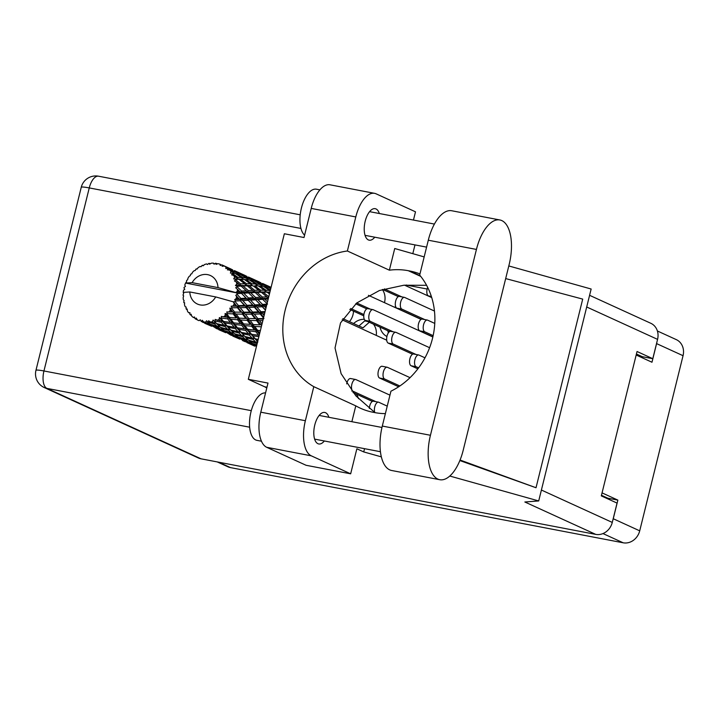 <?xml version="1.0" encoding="UTF-8"?>
<svg xmlns="http://www.w3.org/2000/svg" width="719" height="719" viewBox="0 0 719 719"><rect width="100%" height="100%" fill="white"/><g stroke="black" fill="none" stroke-linecap="round" stroke-linejoin="round"><path stroke-width="1.08" d="M384.467 302.654A15.674 13.76 -65.4 0 0 384.548 302.348A15.674 13.76 -65.4 0 0 382.355 289.532M349.461 321.663A15.674 13.76 -65.4 0 0 353.02 314.607A15.674 13.76 -65.4 0 0 353.514 311.138M380.045 327.145A15.674 13.76 -65.4 0 0 386.912 336.483M657.382 330.983L676.291 339.62A14.946 13.122 114.6 0 1 683.05 355.698L639.712 530.838A14.946 13.122 114.6 0 1 623.157 542.791L230.538 467.62A14.946 13.122 114.6 0 1 227.896 466.784L217.273 461.931M636.171 355.015L651.98 362.241L656.591 343.61A14.946 13.122 -65.4 0 0 656.896 342.109M612.813 520.223A14.946 13.122 -65.4 0 0 613.253 518.741L617.864 500.109L602.055 492.883M376.262 335.405A15.674 13.76 -65.4 0 0 373.467 324.143M364.317 319.335A15.674 13.76 -65.4 0 0 353.613 323.559M395.845 307.076A15.674 13.76 -65.4 0 0 394.183 307.094M358.52 398.703A15.674 13.76 -65.4 0 0 356.175 394.012M406.217 285.03L427.149 289.038M642.534 357.927L642.813 356.795M607.663 498.806L607.816 498.195L601.461 495.283M607.816 498.195L617.864 500.109M509.187 264.394A37.613 17.607 100.8 0 0 501.799 220.58A37.613 17.607 100.8 0 0 499.885 219.969A37.613 17.607 100.8 0 0 476.436 249.43L430.438 435.274A37.613 17.607 100.8 0 0 439.749 479.708A37.613 17.607 100.8 0 0 463.198 450.247L509.187 264.394M261.455 441.214L256.944 440.352A24.113 11.288 -79.2 0 1 255.712 439.956A24.113 11.288 -79.2 0 1 250.563 413.668A24.113 11.288 -79.2 0 1 265.563 392.916M304.604 235.167A24.113 11.288 -79.2 0 1 301.522 207.629A24.113 11.288 -79.2 0 1 316.441 189.205L319.91 189.87M379.308 213.516A16.034 7.505 100.8 0 0 376.01 208.941A16.034 7.505 100.8 0 0 375.192 208.681A16.034 7.505 100.8 0 0 364.991 222.126A16.034 7.505 100.8 0 0 368.344 239.912A16.034 7.505 100.8 0 0 369.162 240.173A16.034 7.505 100.8 0 0 374.77 237.198M328.88 417.299A16.034 7.505 100.8 0 0 325.581 412.715A16.034 7.505 100.8 0 0 324.763 412.454A16.034 7.505 100.8 0 0 314.562 425.9A16.034 7.505 100.8 0 0 317.915 443.695A16.034 7.505 100.8 0 0 318.733 443.956A16.034 7.505 100.8 0 0 324.341 440.981M499.885 219.969L451.748 210.757A37.613 17.607 100.8 0 0 428.299 240.218L419.671 275.08A73.302 64.359 -65.4 0 1 390.938 391.19L382.301 426.061A37.613 17.607 100.8 0 0 391.612 470.487L439.749 479.708M311.291 455.828L350.656 473.821L306.078 465.283L266.713 447.299A30.144 14.11 -79.2 0 1 260.79 412.185L305.368 420.723A30.144 14.11 100.8 0 0 311.291 455.828L266.713 447.299M413.461 220.059L415.501 211.817L376.127 193.833A30.144 14.11 100.8 0 0 374.59 193.339A30.144 14.11 100.8 0 0 355.797 216.94L311.219 208.411L304.02 237.522L284.347 233.756L248.325 379.308L267.998 383.074L260.79 412.185M311.219 208.411A30.144 14.11 -79.2 0 1 330.012 184.801L374.59 193.339M355.797 216.94L347.376 250.994L389.365 270.182A73.302 64.359 114.6 0 1 408.311 270.712L409.785 270.991A73.302 64.359 114.6 0 1 419.95 273.939M424.156 256.944A90.423 79.387 -65.4 0 0 422.053 256.306L394.731 248.513L389.365 270.182M414.98 244.9L412.805 253.663M459.845 460.555L536.023 487.743L582.705 299.104L505.682 278.586M364.542 448.674L363.742 451.927L356.858 448.782L350.656 473.821M508.8 265.949L591.144 289.02L538.702 500.945L449.77 476.032M381.34 456.862L363.742 451.927M385.384 413.632A73.302 64.359 114.6 0 1 374.743 412.589L373.269 412.311A73.302 64.359 114.6 0 1 360.318 408.176A73.302 64.359 114.6 0 1 355.788 405.858L313.799 386.669L305.368 420.723M355.788 405.858L351.87 421.694M249.655 427.203L46.888 388.386L201.005 458.812L595.718 534.379L524.852 501.997L538.702 500.945M201.005 458.812A14.946 13.122 114.6 0 1 198.363 457.967L44.245 387.541A14.946 13.122 -65.4 0 0 46.888 388.386A14.946 7.001 -79.2 0 1 43.949 370.968L251.291 410.666M589.589 295.311L650.812 323.289A14.946 13.122 114.6 0 1 657.57 339.377L652.789 358.7L637.043 351.51L601.309 495.894L617.055 503.093L612.273 522.425A14.946 13.122 114.6 0 1 595.718 534.379M652.789 358.7L642.319 356.705L636.423 354M347.376 250.994A73.302 64.359 -65.4 0 0 285.173 310.141A73.302 64.359 -65.4 0 0 313.799 386.669M248.325 379.308L264.7 386.795A34.359 16.079 -79.2 0 1 266.749 388.107M426.583 285.29L403.862 285.227L379.434 290.512L356.696 302.987L340.509 322.939L335.027 347.969L341.112 373.655L355.887 395.881L374.985 412.634M536.023 487.743L460.061 460.025M422.053 256.306L416.391 254.688M350.665 308.505L363.895 314.554M387.775 330.686L388.359 332.879M349.793 309.44L363.769 315.83M399.072 309.179L398.488 309.062M369.305 322.238L362.996 327.846L342.855 318.643M367.544 321.438L364.713 320.89L358.961 326.004M427.661 287.375A6.031 2.822 100.8 0 0 428.371 295.895L431.661 297.405M431.715 297.576L404.545 285.164M384.377 288.912L401.795 296.866M382.625 289.442L398.335 296.623M434.761 323.406L427.625 320.153A6.031 2.822 100.8 0 0 427.32 320.054A6.031 2.822 100.8 0 0 423.482 325.105A6.031 2.822 100.8 0 0 424.749 331.792L433.135 335.629M422.601 319.191A6.031 2.822 100.8 0 0 422.296 319.092A6.031 2.822 100.8 0 0 418.458 324.143A6.031 2.822 100.8 0 0 419.725 330.83L432.865 336.834M432.838 336.977L373.215 309.727A6.031 2.822 100.8 0 0 372.909 309.628A6.031 2.822 100.8 0 0 369.072 314.688A6.031 2.822 100.8 0 0 370.33 321.375L393.149 331.801M368.191 308.766A6.031 2.822 100.8 0 0 367.885 308.667A6.031 2.822 100.8 0 0 364.048 313.727A6.031 2.822 100.8 0 0 365.306 320.413L389.689 331.558M434.456 311.048L404.743 297.477A6.031 2.822 100.8 0 0 404.438 297.378A6.031 2.822 100.8 0 0 400.6 302.429A6.031 2.822 100.8 0 0 401.858 309.116L424.677 319.542M399.719 296.516A6.031 2.822 100.8 0 0 399.413 296.417A6.031 2.822 100.8 0 0 395.576 301.468A6.031 2.822 100.8 0 0 396.843 308.154L421.217 319.299M410.037 377.655L387.451 367.337A6.031 2.822 100.8 0 0 387.146 367.238A6.031 2.822 100.8 0 0 383.308 372.298A6.031 2.822 100.8 0 0 384.575 378.985L399.872 385.977M382.427 366.375A6.031 2.822 100.8 0 0 382.122 366.277A6.031 2.822 100.8 0 0 378.284 371.337A6.031 2.822 100.8 0 0 379.551 378.023L398.686 386.768M387.235 406.127L378.805 402.272A6.031 2.822 100.8 0 0 378.5 402.173A6.031 2.822 100.8 0 0 375.102 405.714A6.031 2.822 100.8 0 0 374.797 412.499M373.781 401.31A6.031 2.822 100.8 0 0 373.476 401.211A6.031 2.822 100.8 0 0 369.359 408.464M421.073 319.38L368.425 295.32M356.75 302.951L370.267 309.125M355.707 303.804L366.807 308.882M424.983 357.819L418.979 355.078A6.031 2.822 100.8 0 0 418.674 354.979A6.031 2.822 100.8 0 0 414.836 360.039A6.031 2.822 100.8 0 0 416.103 366.726L418.602 367.867M413.964 354.116A6.031 2.822 100.8 0 0 413.65 354.018A6.031 2.822 100.8 0 0 409.821 359.078A6.031 2.822 100.8 0 0 411.079 365.764L417.847 368.856M389.959 395.153L355.923 379.596A6.031 2.822 100.8 0 0 355.617 379.497A6.031 2.822 100.8 0 0 351.78 384.557A6.031 2.822 100.8 0 0 353.038 391.244L375.857 401.669M353.038 392.574L372.397 401.418M350.899 378.634A6.031 2.822 100.8 0 0 350.593 378.536A6.031 2.822 100.8 0 0 346.693 383.883M429.594 347.708L396.097 332.403A6.031 2.822 100.8 0 0 395.792 332.304A6.031 2.822 100.8 0 0 391.954 337.364A6.031 2.822 100.8 0 0 393.221 344.05L416.031 354.476M391.073 331.441A6.031 2.822 100.8 0 0 390.768 331.342A6.031 2.822 100.8 0 0 386.93 336.402A6.031 2.822 100.8 0 0 388.197 343.089L412.571 354.233M238.429 298.61L236.084 298.736A30.144 26.459 -65.4 0 0 236.371 297.675A30.144 26.459 -65.4 0 0 236.614 296.596L239.58 299.419L268.394 298.205M252.495 305.036L246.941 305.323L242.815 300.614L248.181 300.299L253.636 305.845L266.65 305.269M265.095 311.552L261.006 311.758L256.881 307.049L262.246 306.725L265.428 310.204M197.68 320.081A30.144 26.459 -65.4 0 0 199.136 320.683L197.68 320.081A30.144 26.459 -65.4 0 1 197.348 319.919L196.233 318.032L195.514 318.948A30.144 26.459 -65.4 0 1 195.038 318.661L194.481 316.962L193.321 317.474L194.759 317.816M201.104 321.33A30.144 26.459 -65.4 0 0 201.644 321.474L207.881 323.829L210.46 325.554L201.104 321.33L200.215 319.73L199.136 320.683M203.693 321.896A30.144 26.459 -65.4 0 0 205.643 322.13L206.721 322.975L203.693 321.896L202.201 320.252L201.644 321.474M207.755 322.202A30.144 26.459 -65.4 0 0 208.312 322.193L214.63 323.981L217.12 326.354L209.957 324.08L206.551 320.773L205.643 322.13M210.442 322.031A30.144 26.459 -65.4 0 0 212.438 321.726L213.498 322.84L210.442 322.031L208.645 320.737L208.312 322.193M214.55 321.213A30.144 26.459 -65.4 0 0 215.107 321.051L221.371 322.292L223.915 325.294L216.761 323.649L213.085 320.036L212.438 321.726M217.183 320.323A30.144 26.459 -65.4 0 0 219.088 319.488L220.203 320.872L215.152 319.434L215.107 321.051M221.075 318.436A30.144 26.459 -65.4 0 0 221.587 318.131L227.68 318.868L230.422 322.436L223.411 321.402L221.075 318.436L219.394 317.573L219.088 319.488M223.483 316.881A30.144 26.459 -65.4 0 0 225.191 315.569L226.404 317.187L221.308 316.432L221.587 318.131M226.916 314.041A30.144 26.459 -65.4 0 0 227.357 313.61L233.163 313.915L236.227 317.978L229.496 317.474L226.916 314.041L225.101 313.52L225.191 315.569M228.957 311.911A30.144 26.459 -65.4 0 0 230.341 310.213L231.725 312.019L226.746 311.929L227.357 313.61M231.707 308.298A30.144 26.459 -65.4 0 0 232.048 307.777L237.459 307.75L240.964 312.19L234.646 312.1L231.707 308.298L229.837 308.145L230.341 310.213M233.244 305.737A30.144 26.459 -65.4 0 0 234.232 303.76L235.814 305.692L231.105 306.195L232.048 307.777M235.149 301.576A30.144 26.459 -65.4 0 0 235.365 300.982L240.317 300.758L244.352 305.431L238.519 305.629L235.149 301.576L233.333 301.836L234.232 303.76M233.333 301.836L215.7 296.92A15.674 13.76 -65.4 0 1 200.161 304.919A15.674 13.76 -65.4 0 1 189.816 291.968L183.228 292.381A30.144 26.459 -65.4 0 0 183.228 292.426L183.678 293.577L183.084 294.745A30.144 26.459 -65.4 0 0 183.075 295.356L183.624 295.904M193.321 317.474A30.144 26.459 -65.4 0 1 191.802 316.234L191.11 314.194L190.301 314.769A30.144 26.459 -65.4 0 1 189.915 314.356L189.699 312.657L188.567 312.711A30.144 26.459 -65.4 0 1 187.425 311.066L187.147 308.99L186.338 309.197A30.144 26.459 -65.4 0 1 186.077 308.685L186.167 307.085L185.178 306.689A30.144 26.459 -65.4 0 1 184.477 304.739L184.603 302.744L183.884 302.591A30.144 26.459 -65.4 0 1 183.749 302.007L184.118 300.587L183.363 299.778A30.144 26.459 -65.4 0 1 183.147 297.657L183.642 295.851L183.075 295.356M190.301 314.769L191.56 315.524M201.05 321.222L203.234 322.534M195.514 318.948L197.276 319.811M186.338 309.197L187.264 309.862M188.567 312.711L190.041 312.846M183.884 302.591L184.576 303.184M197.114 268.987L196.314 268.897A30.144 26.459 -65.4 0 0 195.829 269.274L195.226 270.497L194.067 270.757A30.144 26.459 -65.4 0 0 192.512 272.276L191.757 273.867L190.948 274.011A30.144 26.459 -65.4 0 0 190.562 274.496L190.292 275.656L189.151 276.375A30.144 26.459 -65.4 0 0 187.956 278.226L187.614 279.781L186.805 280.293A30.144 26.459 -65.4 0 0 186.518 280.859L186.572 281.866L185.556 283.016A30.144 26.459 -65.4 0 0 185.538 283.061A30.144 26.459 -65.4 0 0 184.792 285.092L185.466 286.477L184.127 287.348A30.144 26.459 -65.4 0 0 183.974 287.959L184.783 289.254L183.507 290.26A30.144 26.459 -65.4 0 0 183.228 292.381M236.084 298.736L234.727 299.58L235.365 300.982M237.027 294.296A30.144 26.459 -65.4 0 0 237.108 293.676L241.557 293.379L246.15 298.133L240.883 298.466L237.027 294.296L235.778 295.338L236.614 296.596M192.117 282.648L218.01 287.609A15.674 13.76 -65.4 0 0 207.656 274.649A15.674 13.76 -65.4 0 0 192.117 282.648L185.538 283.061L236.371 292.795L237.108 293.676M218.01 287.609L235.679 292.543L253.861 291.788L269.904 292.112M237.306 291.357A30.144 26.459 -65.4 0 0 237.342 289.2L239.4 291.213L237.306 291.357L235.643 292.516M237.216 286.908A30.144 26.459 -65.4 0 0 237.153 286.306L241.081 286.072L246.275 290.755L241.593 291.069L237.216 286.908L235.67 287.726L237.342 289.2M236.821 284.059A30.144 26.459 -65.4 0 0 236.353 282.01L238.663 283.969L236.821 284.059L235.446 285.497L237.153 286.306M235.706 279.88A30.144 26.459 -65.4 0 0 235.508 279.332L238.942 279.314L244.694 283.753L240.586 283.888L235.706 279.88L234.412 280.922L236.353 282.01M234.664 277.3A30.144 26.459 -65.4 0 0 233.729 275.494L236.272 277.327L234.664 277.3L233.675 278.873L235.508 279.332M232.597 273.66A30.144 26.459 -65.4 0 0 232.273 273.193L235.266 273.508L241.521 277.579L237.953 277.372L232.597 273.66L231.608 274.838L233.729 275.494M230.961 271.512A30.144 26.459 -65.4 0 0 229.622 270.056L232.372 271.71L230.961 271.512L230.404 273.103L232.273 273.193M228.076 268.636A30.144 26.459 -65.4 0 0 227.653 268.277L236.955 272.609L233.828 271.953L228.076 268.636L227.42 269.859L229.622 270.056M225.964 267.046A30.144 26.459 -65.4 0 0 224.301 266.039L227.204 267.468L225.964 267.046L225.82 268.547L227.653 268.277M231.518 269.472L222.441 265.113L222.117 266.3L224.301 266.039M222.441 265.113A30.144 26.459 -65.4 0 0 221.928 264.898L220.23 265.491L219.978 264.197A30.144 26.459 -65.4 0 0 218.091 263.693L216.033 264.376L216.033 263.334A30.144 26.459 -65.4 0 0 215.475 263.262L213.974 264.134L213.372 263.127A30.144 26.459 -65.4 0 0 211.386 263.172L209.553 264.215L209.256 263.388A30.144 26.459 -65.4 0 0 208.69 263.478L207.449 264.547L206.578 263.918A30.144 26.459 -65.4 0 0 204.609 264.502L203.073 265.832L202.542 265.284A30.144 26.459 -65.4 0 0 202.003 265.518L201.068 266.713L199.999 266.515A30.144 26.459 -65.4 0 0 198.183 267.594L197.015 269.122L196.314 268.897M203.504 265.455L202.542 265.284M260.862 282.747L259.514 282.154M271.072 287.384L263.801 284.023M270.704 287.241L270.82 287.825M210.442 263.702L209.256 263.388M246.797 276.321L245.449 275.728M259.658 282.333L249.736 277.597M259.415 282.019L251.551 278.415M262.552 283.448L269.409 286.755L262.552 283.448M270.865 288.247L269.481 287.474L270.955 287.861M268.645 287.474L269.481 287.474M270.065 287.618L269.409 286.755M266.461 285.82L266.578 287.438L265.095 285.47L261.968 284.805L255.416 281.048L258.409 281.884L265.095 285.47M256.629 280.805L256.746 281.39M214.442 264.071L213.372 263.127M217.542 263.873L216.033 263.334M232.722 269.895L231.383 269.292M245.592 275.907L235.67 271.171M245.35 275.593L237.495 271.989M248.486 277.022L255.335 280.32L248.486 277.022M270.416 290.045L264.898 286.575L268.079 287.151L270.748 288.705M263.666 286.53L264.898 286.575M261.968 284.805L261.896 286.441L260.494 284.562L257.168 284.149L250.823 280.14L254.014 280.725L260.494 284.562M254.58 281.048L255.416 281.048M255.991 281.192L255.335 280.32M252.405 279.394L252.513 281.012L251.03 279.044L247.893 278.379L241.35 274.622L244.334 275.458L251.03 279.044M242.564 274.379L242.671 274.964M221.308 265.122L219.978 264.197M231.275 269.158L223.42 265.563M234.421 270.596L241.269 273.894L234.421 270.596M263.397 286.36L269.661 290.44L266.084 290.233L259.981 286.018L263.397 286.36M269.715 292.867L268.798 292.193L269.877 292.22M266.084 290.233L265.635 291.842L268.798 292.193M270.146 291.123L269.661 290.44M258.328 285.901L259.981 286.018M257.168 284.149L256.899 285.785L255.596 284.014L252.01 283.807L245.925 279.592L249.322 279.934L255.596 284.014M249.592 280.104L250.823 280.14M247.893 278.379L247.821 280.015L246.428 278.136L243.094 277.723L236.758 273.714L239.948 274.298L246.428 278.136M240.514 274.622L241.35 274.622M241.926 274.766L241.269 273.894M238.331 272.968L238.447 274.586L236.955 272.609M228.498 267.953L228.606 268.538M258.382 285.91L264.403 290.179L260.566 290.161L254.724 285.767L258.382 285.91L254.724 285.767M268.762 296.74L263.154 292.193L267.073 292.166L269.445 293.963M268.726 296.74L267.935 298.214L268.376 298.304M267.073 292.166L265.635 291.842L264.403 290.179M260.566 290.161L259.945 291.716L263.154 292.193M252.01 283.807L251.569 285.407L250.329 283.753L246.5 283.735L240.658 279.332L245.925 279.592M243.094 277.723L242.833 279.349L241.521 277.579M235.526 273.678L236.758 273.714M233.828 271.953L233.756 273.588L232.372 271.71M227.86 268.331L227.204 267.468M237.953 277.372L237.504 278.981L244.316 279.475L250.329 283.753M253.007 285.74L258.768 290.188L254.652 290.314L249.098 285.767L253.007 285.74L245.88 285.281L249.098 285.767M261.321 292.238L266.794 296.821L262.408 297.064L257.123 292.399L261.321 292.238L259.945 291.716L258.768 290.188M267.504 301.791L264.736 299.194L268.205 298.987M268.34 298.439L266.794 296.821M262.408 297.064L261.464 298.43L264.736 299.194M254.652 290.314L253.861 291.788L257.123 292.399M246.5 283.735L245.88 285.281L244.694 283.753M238.942 279.314L240.658 279.332M247.246 285.811L252.728 290.395L248.334 290.629L243.049 285.973L247.246 285.811L239.804 285.353L243.049 285.973M255.146 292.498L260.341 297.19L255.649 297.495L250.67 292.768L255.146 292.498L252.728 290.395M262.633 299.329L267.531 304.074L262.552 304.416L257.851 299.652L262.633 299.329L260.341 297.19M265.967 308.011L264.61 306.573L266.354 306.456M262.552 304.416L261.348 305.521L264.61 306.573M255.649 297.495L254.571 298.745L257.851 299.652M248.334 290.629L247.39 292.004L250.67 292.768M240.586 283.888L239.804 285.353L238.663 283.969M233.675 278.873L237.504 278.981L236.272 277.327M248.567 292.903L253.465 297.639L248.486 297.981L243.786 293.217L248.567 292.903L246.275 290.755M255.613 299.805L260.224 304.568L254.948 304.901L250.554 300.147L255.613 299.805L254.095 298.286M264.134 315.443L262.812 313.87L264.538 313.799M261.006 311.758L259.613 312.522L264.889 312.37M260.188 313.969L263.945 318.553L257.86 318.625L254.274 314.131L260.188 313.969L259.613 312.522L262.812 313.87M262.246 306.725L260.224 304.568M254.948 304.901L253.636 305.845L256.881 307.049M248.486 297.981L247.282 299.086L250.554 300.147M241.593 291.069L240.506 292.318L243.786 293.217M241.081 286.072L239.804 285.353L235.446 285.497M254.382 307.184L258.418 311.866L252.585 312.055L248.747 307.444L254.382 307.184L253.636 305.845L259.613 312.522L258.418 311.866M262.022 323.972L259.424 320.629L262.848 320.629M260.386 330.56L257.636 330.327L254.688 326.417L261.321 326.803L261.671 325.374M257.86 318.625L256.368 319.011L263.235 319.074M256.575 320.602L259.856 324.871L253.313 324.593L250.176 320.449L256.575 320.602L256.368 319.011L259.424 320.629M252.585 312.055L251.129 312.639L259.613 312.522L263.675 317.268M251.524 314.176L255.038 318.625L248.702 318.526L245.368 314.203L251.524 314.176L251.129 312.639L254.274 314.131M246.941 305.323L245.547 306.096L253.636 305.845L246.15 298.133M246.123 307.543L249.879 312.118L243.795 312.19L240.2 307.696L246.123 307.543L245.547 306.096L248.747 307.444M248.181 300.299L240.029 291.86M240.883 298.466L239.58 299.419L242.815 300.614M241.557 293.379L239.4 291.213M235.679 292.543L236.371 292.795M259.757 333.131L258.939 332.052L259.999 332.151M257.636 330.327L256.171 330.102L258.939 332.052M253.313 324.593L259.856 324.871M251.65 326.21L254.535 330.039L247.651 329.275L244.864 325.617L251.65 326.21L251.821 324.566L254.688 326.417M248.702 318.526L255.038 318.625M247.219 320.341L250.302 324.413L243.561 323.901L240.622 319.991L247.219 320.341L247.201 318.715L250.176 320.449M243.795 312.19L242.303 312.576L251.129 312.639L249.879 312.118M242.51 314.176L245.781 318.445L239.247 318.158L236.111 314.023L242.51 314.176L242.303 312.576L245.368 314.203M238.519 305.629L237.063 306.213L245.547 306.096L244.352 305.431M237.459 307.75L237.063 306.213L240.2 307.696M240.317 300.758L245.547 306.096L261.617 325.581M234.727 299.58L239.58 299.419L235.778 295.338M247.947 324.251L249.664 324.368M255.82 331.72L258.561 335.297L251.542 334.263L248.882 330.875L255.82 331.72L256.171 330.102L254.535 330.039M258.202 339.386L255.29 338.82L252.728 335.737L258.867 336.726M257.672 341.534L256.44 340.159L257.932 340.473M255.29 338.82L256.44 340.159M251.542 334.263L250.212 333.634L252.728 335.737M259.226 335.279L258.561 335.297M247.651 329.275L246.249 328.853L248.882 330.875M243.561 323.901L242.096 323.667L244.864 325.617M239.247 318.158L245.781 318.445M237.585 319.775L240.47 323.613L233.585 322.849L230.79 319.191L237.585 319.775L237.746 318.14L240.622 319.991M234.646 312.1L240.964 312.19M233.163 313.915L233.136 312.289L236.111 314.023M189.816 291.968L215.7 296.92M231.105 306.195L237.063 306.213L235.814 305.692M233.891 317.816L235.589 317.942M241.746 325.294L244.496 328.871L237.468 327.828L234.816 324.449L241.746 325.294L242.096 323.667L240.47 323.613M245.709 330.434L248.334 333.724L241.233 332.394L238.654 329.302L245.709 330.434L246.249 328.853L244.496 328.871M249.511 335.153L252.054 338.146L244.891 336.51L242.375 333.724L249.511 335.153L250.212 333.634L248.334 333.724M253.196 339.44L255.703 342.127L248.513 340.168L246.024 337.705L253.196 339.44L254.059 338.011L252.054 338.146M256.845 344.877L252.162 343.367L249.646 341.219L257.159 343.592M255.874 346.091L253.313 344.266L256.71 345.426M252.666 343.529L253.313 344.266M256.836 343.269L257.851 341.956L255.703 342.127M248.711 340.222L249.646 341.219M244.891 336.51L246.024 337.705M241.233 332.394L242.375 333.724M237.468 327.828L236.147 327.208L238.654 329.302M233.585 322.849L232.174 322.418L234.816 324.449M229.496 317.474L228.031 317.241L230.79 319.191M226.746 311.929L231.725 312.019M231.644 323.999L234.268 327.298L227.159 325.968L224.589 322.876L231.644 323.999L232.174 322.418L230.422 322.436M235.437 328.718L237.989 331.72L230.817 330.084L228.318 327.298L235.437 328.718L236.147 327.208L234.268 327.298M239.13 333.014L241.629 335.692L234.457 333.742L231.958 331.27L239.13 333.014L240.002 331.585L237.989 331.72M230.817 330.084L232.579 331.908L229.712 329.095L227.564 329.266L220.382 327.316L217.884 324.844L225.065 326.579L227.564 329.266M242.761 336.843L245.26 339.206L238.097 336.932L235.58 334.784L242.761 336.843L243.777 335.53L241.629 335.692M246.392 340.213L248.918 342.262L241.809 339.665L239.247 337.84L246.392 340.213L247.543 339.026L245.26 339.206M250.086 343.116L252.666 344.841L242.995 340.42L250.086 343.116L251.344 342.091L248.918 342.262M254.742 346.154L246.878 342.559L253.861 345.56L255.218 344.698M253.96 344.752L252.666 344.841M242.618 339.97L242.995 340.42M238.6 337.103L239.247 337.84M234.646 333.796L235.58 334.784M227.159 325.968L228.318 327.298M223.411 321.402L222.081 320.782L224.589 322.876M227.68 318.868L228.031 317.241L226.404 317.187M216.761 323.649L218.513 325.482L215.646 322.669L213.498 322.84M228.696 330.407L231.194 332.78L224.022 330.506L221.524 328.358L228.696 330.407L229.712 329.095L225.928 325.159L223.915 325.294M232.327 333.787L234.852 335.827L227.743 333.239L225.173 331.405L232.327 333.787L233.477 332.6L231.194 332.78M236.012 336.69L238.6 338.415L228.921 333.993L236.012 336.69L237.27 335.656L234.852 335.827M239.795 339.125L232.821 336.124L239.795 339.125L241.144 338.272M242.51 340.545L245.44 341.822M243.139 340.509L242.492 340.545M239.894 338.325L238.6 338.415M228.552 333.544L228.921 333.993M224.526 330.668L225.173 331.405M220.58 327.37L221.524 328.358M225.065 326.579L225.928 325.159L222.081 320.782L220.203 320.872M221.371 322.292L222.081 320.782L219.394 317.573M218.261 327.352L220.787 329.401L213.678 326.803L211.107 324.979L218.261 327.352L219.412 326.174L217.12 326.354M221.937 330.255L224.535 331.989L214.864 327.567L221.937 330.255L223.196 329.23L220.787 329.401M225.73 332.699L218.747 329.697L225.73 332.699L227.087 331.845M229.064 334.083L231.365 335.396M225.829 331.899L224.535 331.989M214.487 327.118L214.864 327.567M210.46 324.242L211.107 324.979M214.63 323.981L215.646 322.669L213.085 320.036M211.665 326.273L204.672 323.262L211.665 326.273L213.013 325.41M214.999 327.648L217.3 328.969M211.754 325.464L210.46 325.554M207.881 323.829L209.139 322.804L206.721 322.975M198.471 320.44L197.86 320.162M225.101 313.52L236.147 327.208L246.671 338.352M229.837 308.145L246.249 328.853L257.851 341.956M233.378 301.863L259.478 334.245M239.795 291.626L240.506 292.318M254.571 298.745L265.509 309.889M683.05 355.698L656.591 343.61M613.253 518.741L639.712 530.838M218.648 462.191L230.538 467.62M623.157 542.791L602.98 533.57M300.937 228.444L89.255 187.92L43.949 370.968A14.946 1.501 13.9 0 0 35.95 370.357A14.946 14.946 0 0 0 44.245 387.541M657.57 339.377L586.695 306.986M541.398 490.034L612.273 522.425M420.723 276.384L408.311 270.712M420.238 275.772L409.785 270.991M89.255 187.92A14.946 7.001 -79.2 0 1 98.575 176.209A14.946 14.946 0 0 0 81.247 187.3A14.946 1.501 13.9 0 1 89.255 187.92M266.974 387.226L264.7 386.795M382.301 426.061L430.438 435.274M428.299 240.218L476.436 249.43M431.364 296.471L428.371 295.895M424.749 331.792L419.725 330.83M370.33 321.375L365.306 320.413M401.858 309.116L396.843 308.154M384.575 378.985L379.551 378.023M416.103 366.726L411.079 365.764M353.038 391.244L351.771 391.001M393.221 344.05L388.197 343.089M434.42 224.067L369.584 211.656M381.969 427.463L319.155 415.429M380.423 451.712L314.625 439.12M426.592 247.12L365.054 235.338M300.209 214.81L98.575 176.209M81.247 187.3L35.95 370.357M427.32 320.054L422.296 319.092M372.909 309.628L367.885 308.667M404.438 297.378L399.413 296.417M387.146 367.238L382.122 366.277M378.5 402.173L373.476 401.211M418.674 354.979L413.65 354.018M355.617 379.497L350.593 378.536M395.792 332.304L390.768 331.342M386.705 340.186L342.163 319.829M271.081 287.339L265.626 284.85M257.429 285.829L256.53 285.749M243.408 279.403L242.438 279.314"/></g></svg>
